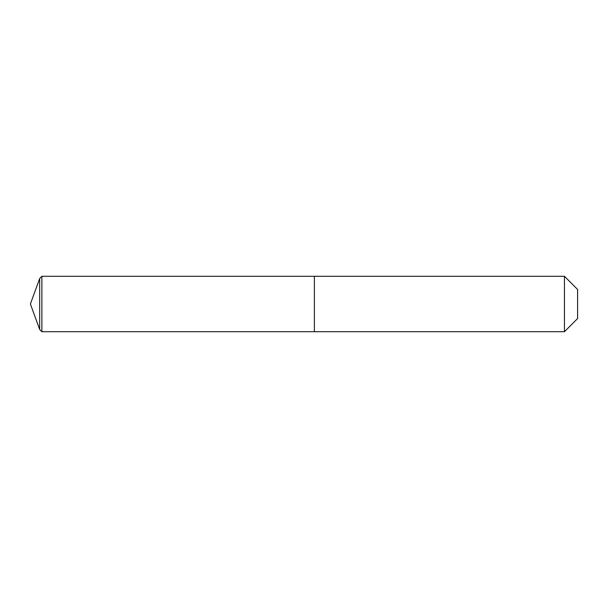 <?xml version="1.0" encoding="UTF-8"?>
<svg xmlns="http://www.w3.org/2000/svg" width="608" height="608" viewBox="0 0 608 608"><rect width="100%" height="100%" fill="white"/><g stroke="black" fill="none" stroke-linecap="round" stroke-linejoin="round"><path stroke-width="0.91" d="M30.4 304L39.68 278.51L41.891 276.29L564.437 276.29L577.6 289.454L577.6 318.546L564.437 331.71L41.891 331.71L39.68 329.49L30.4 304L39.68 329.49L39.68 278.51M39.68 329.49L41.891 331.71L41.891 276.29M577.6 318.546L564.437 331.71L314.389 331.71L314.389 276.29L314.389 331.71L41.891 331.71M564.437 331.71L564.437 276.29"/></g></svg>
